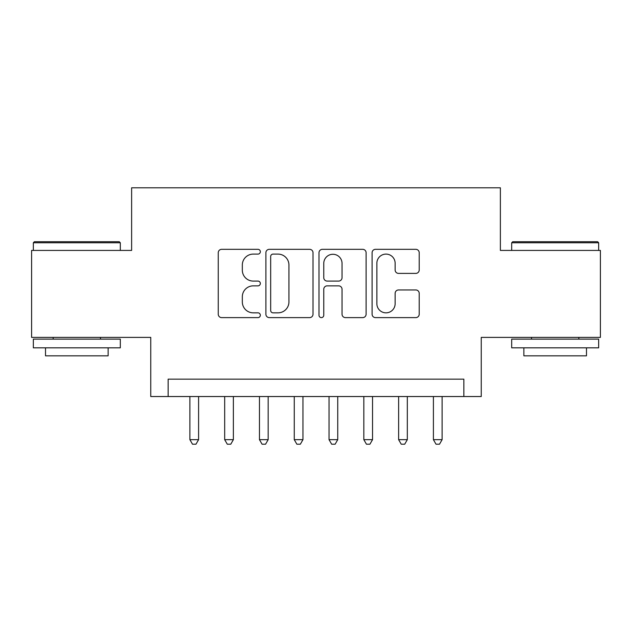 <?xml version="1.0" encoding="UTF-8"?>
<svg xmlns="http://www.w3.org/2000/svg" width="632" height="632" viewBox="0 0 632 632"><rect width="100%" height="100%" fill="white"/><g stroke="black" fill="none" stroke-linecap="round" stroke-linejoin="round"><path stroke-width="0.95" d="M260.337 251.718A2.394 2.394 0 0 0 257.951 249.324L221.666 249.324A3.413 3.413 0 0 0 218.253 252.737L218.253 314.207A3.413 3.413 0 0 0 221.666 317.62L257.951 317.62A2.394 2.394 0 0 0 260.337 315.226A2.394 2.394 0 0 0 257.951 312.84L253.25 312.84A10.926 10.926 0 0 1 242.325 301.914L242.325 296.787A10.926 10.926 0 0 1 253.25 285.862L257.951 285.862A2.394 2.394 0 0 0 260.337 283.476A2.394 2.394 0 0 0 257.951 281.082L253.25 281.082A10.926 10.926 0 0 1 242.325 270.156L242.325 265.029A10.926 10.926 0 0 1 253.25 254.103L257.951 254.103A2.394 2.394 0 0 0 260.337 251.718M415.793 273.395A3.413 3.413 0 0 0 419.214 269.983L419.214 252.737A3.413 3.413 0 0 0 415.793 249.324L375.503 249.324A3.413 3.413 0 0 0 372.09 252.737L372.09 314.207A3.413 3.413 0 0 0 375.503 317.62L415.793 317.62A3.413 3.413 0 0 0 419.214 314.207L419.214 293.374A3.413 3.413 0 0 0 415.793 289.962L398.555 289.962A3.413 3.413 0 0 0 395.134 293.374L395.134 303.708A9.132 9.132 0 0 1 386.002 312.84A9.132 9.132 0 0 1 376.87 303.708L376.87 263.236A9.132 9.132 0 0 1 386.002 254.103A9.132 9.132 0 0 1 395.134 263.236L395.134 269.983A3.413 3.413 0 0 0 398.555 273.395L415.793 273.395M463.856 396.533L481.244 396.533L481.244 337.393L600.4 337.393L600.4 250.422L500.378 250.422L500.378 187.799L131.622 187.799L131.622 250.422L31.6 250.422L31.6 337.393L150.756 337.393L150.756 396.533L463.856 396.533L463.856 379.145L168.144 379.145L168.144 396.533M313.014 252.737A3.413 3.413 0 0 0 309.601 249.324L269.303 249.324A3.413 3.413 0 0 0 265.89 252.737L265.89 314.207A3.413 3.413 0 0 0 269.303 317.62L309.601 317.62A3.413 3.413 0 0 0 313.014 314.207L313.014 252.737M322.399 249.324L362.697 249.324A3.413 3.413 0 0 1 366.11 252.737L366.11 314.207A3.413 3.413 0 0 1 362.697 317.62L345.451 317.62A3.413 3.413 0 0 1 342.038 314.207L342.038 289.274A3.413 3.413 0 0 0 338.626 285.862L327.186 285.862A3.413 3.413 0 0 0 323.766 289.274L323.766 315.226A2.394 2.394 0 0 1 321.38 317.62A2.394 2.394 0 0 1 318.986 315.226L318.986 252.737A3.413 3.413 0 0 1 322.399 249.324M273.056 254.103A2.394 2.394 0 0 0 270.67 256.497L270.67 310.446A2.394 2.394 0 0 0 273.056 312.84L278.009 312.84A10.926 10.926 0 0 0 288.935 301.914L288.935 265.029A10.926 10.926 0 0 0 278.009 254.103L273.056 254.103M342.038 263.41A9.132 9.132 0 0 0 332.906 254.277A9.132 9.132 0 0 0 323.766 263.41L323.766 277.669A3.413 3.413 0 0 0 327.186 281.082L338.626 281.082A3.413 3.413 0 0 0 342.038 277.669L342.038 263.41M189.892 396.533L189.892 439.674L198.59 439.674L198.59 396.533M198.59 439.674L195.975 444.201L192.499 444.201L189.892 439.674M34.381 241.724L119.266 241.724L120.309 242.767L33.338 242.767L34.381 241.724M76.828 347.829L33.338 347.829L33.338 339.131L120.309 339.131L120.309 347.829L76.828 347.829M108.135 347.829L108.135 355.832L45.512 355.832L45.512 347.829M512.734 241.724L597.619 241.724L598.662 242.767L511.691 242.767L512.734 241.724M555.173 347.829L511.691 347.829L511.691 339.131L598.662 339.131L598.662 347.829L555.173 347.829M586.488 347.829L586.488 355.832L523.865 355.832L523.865 347.829M224.676 396.533L224.676 439.674L233.374 439.674L233.374 396.533M233.374 439.674L230.767 444.201L227.291 444.201L224.676 439.674M259.468 396.533L259.468 439.674L268.166 439.674L268.166 396.533M268.166 439.674L265.558 444.201L262.075 444.201L259.468 439.674M294.259 396.533L294.259 439.674L302.957 439.674L302.957 396.533M302.957 439.674L300.342 444.201L296.866 444.201L294.259 439.674M329.043 396.533L329.043 439.674L337.741 439.674L337.741 396.533M337.741 439.674L335.134 444.201L331.658 444.201L329.043 439.674M363.835 396.533L363.835 439.674L372.532 439.674L372.532 396.533M372.532 439.674L369.925 444.201L366.442 444.201L363.835 439.674M398.626 396.533L398.626 439.674L407.324 439.674L407.324 396.533M407.324 439.674L404.709 444.201L401.233 444.201L398.626 439.674M433.41 396.533L433.41 439.674L442.108 439.674L442.108 396.533M442.108 439.674L439.501 444.201L436.025 444.201L433.41 439.674M33.338 250.422L33.338 242.767M53.167 339.131L53.167 337.393M100.48 339.131L100.48 337.393M120.309 250.422L120.309 242.767M511.691 250.422L511.691 242.767M531.52 339.131L531.52 337.393M578.833 339.131L578.833 337.393M598.662 250.422L598.662 242.767"/></g></svg>
